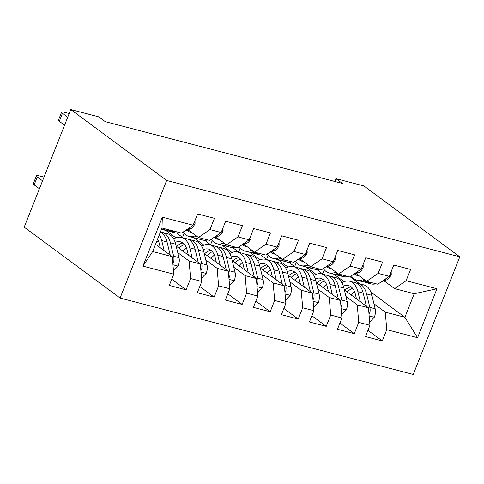 <?xml version="1.0" encoding="UTF-8"?>
<svg xmlns="http://www.w3.org/2000/svg" width="484" height="484" viewBox="0 0 484 484"><rect width="100%" height="100%" fill="white"/><g stroke="black" fill="none" stroke-linecap="round" stroke-linejoin="round"><path stroke-width="0.73" d="M120.093 298.053L413.239 374.441L459.8 256.841L166.659 180.453L120.093 298.053L24.2 227.159L70.761 109.559L166.659 180.453M142.931 266.133L162.315 217.189L193.14 225.223L181.609 233.131L161.989 228.018L152.678 251.535L142.931 266.133L173.762 274.168L169.297 285.451L186.11 289.837L190.575 278.554L201.786 281.47L197.321 292.753L214.134 297.14L218.605 285.856L229.815 288.779L225.344 300.062L242.157 304.442L246.628 293.159L257.839 296.081L253.368 307.364L270.187 311.744L274.652 300.461L285.863 303.383L281.398 314.667L298.211 319.047L302.675 307.763L313.886 310.686L309.421 321.969L326.234 326.349L330.705 315.066L341.916 317.988L337.445 329.271L354.264 333.651L358.729 322.368L369.939 325.29L365.468 336.574L382.287 340.954L367.937 330.348M370.859 292.094L404.902 317.268L417.583 337.705L436.961 288.76L406.13 280.726L410.601 269.443L393.782 265.063L389.317 276.346L378.107 273.424L382.578 262.14L365.759 257.76L361.294 269.043L350.083 266.121L354.548 254.838L337.735 250.452L333.27 261.735L322.06 258.819L326.525 247.536L309.712 243.149L305.241 254.433L294.03 251.511L298.501 240.227L281.682 235.847L277.217 247.13L266.006 244.208L270.477 232.925L253.658 228.545L249.193 239.828L237.983 236.906L242.448 225.623L225.635 221.242L221.164 232.526L209.959 229.604L214.424 218.32L197.611 213.94L193.14 225.223M417.583 337.705L386.752 329.671L382.287 340.954M70.761 109.559L98.784 116.862L105.288 121.665L342.382 183.448L335.878 178.644L334.765 181.464M316.796 269.57L323.276 274.355M344.336 289.928L368.469 307.77L357.259 304.847L345.927 296.474M306.003 266.956L316.034 274.374M369.939 325.29L368.469 307.77M358.729 322.368L357.259 304.847M436.961 288.76L414.213 293.746L394.599 288.633L384.072 280.853M406.13 280.726L394.599 288.633M288.773 262.267L295.252 267.053M316.312 282.626L340.446 300.467L329.235 297.545L317.903 289.166M277.973 259.648L288.01 267.071M341.916 317.988L340.446 300.467M330.705 315.066L329.235 297.545M389.317 276.346L377.78 284.253L366.576 281.331L356.049 273.551M378.107 273.424L366.576 281.331M260.743 254.959L267.222 259.751M288.282 275.323L312.422 293.165L301.211 290.243L289.88 281.863M249.95 252.346L259.987 259.769M313.886 310.686L312.422 293.165M302.675 307.763L301.211 290.243M361.294 269.043L349.757 276.951L338.546 274.029L328.025 266.248M350.083 266.121L338.546 274.029M232.719 247.657L239.199 252.448M260.259 268.021L284.392 285.863L273.188 282.94L261.85 274.561M221.926 245.043L231.957 252.46M285.863 303.383L284.392 285.863M274.652 300.461L273.188 282.94M333.27 261.735L321.733 269.642L310.522 266.726L300.001 258.946M322.06 258.819L310.522 266.726M204.696 240.354L211.175 245.146M232.235 260.719L256.369 278.56L245.158 275.638L233.826 267.259M193.903 237.741L203.933 245.158M257.839 296.081L256.369 278.56M246.628 293.159L245.158 275.638M305.241 254.433L293.709 262.34L282.499 259.418L271.972 251.638M294.03 251.511L282.499 259.418M176.672 233.052L183.152 237.844M204.212 253.41L228.345 271.258L217.134 268.336L205.803 259.956M165.873 230.438L175.91 237.856M229.815 288.779L228.345 271.258M218.605 285.856L217.134 268.336M277.217 247.13L265.68 255.038L254.469 252.116L243.948 244.335M266.006 244.208L254.469 252.116M176.182 246.108L200.322 263.955L189.111 261.033L177.779 252.654M201.786 281.47L200.322 263.955M190.575 278.554L189.111 261.033M249.193 239.828L237.656 247.735L226.445 244.813L215.924 237.033M237.983 236.906L226.445 244.813M155.552 244.275L172.292 256.647L152.678 251.535M173.762 274.168L172.292 256.647M221.164 232.526L209.632 240.433L198.422 237.511L187.895 229.731M209.959 229.604L198.422 237.511M459.8 256.841L363.907 185.947L335.878 178.644M350.077 276.733L359.709 283.854M373.95 303.777L385.288 312.156L404.902 317.268L414.213 293.746M334.027 274.259L344.064 281.676M182.559 237.402L184.18 233.3M210.582 244.71L212.21 240.602M238.606 252.013L240.233 247.905M266.63 259.315L268.257 255.207M294.659 266.617L296.281 262.51M322.683 273.92L324.31 269.812M162.315 217.189L161.989 228.018M386.752 329.671L385.288 312.156M186.11 289.837L171.759 279.226M214.134 297.14L199.783 286.528M242.157 304.442L227.813 293.83M270.187 311.744L255.836 301.133M298.211 319.047L283.86 308.441M326.234 326.349L311.884 315.743M354.264 333.651L339.913 323.046M67.718 117.243L62.448 113.347A6.951 1.252 21.6 0 1 61.589 112.246A6.951 1.252 21.6 0 1 64.802 112.403L67.609 113.129A6.951 1.252 21.6 0 1 69.164 113.589M61.589 112.246L58.443 120.189A6.951 1.252 -158.4 0 0 59.302 121.29L64.572 125.187M165.74 228.993A26.59 14.701 104.6 0 1 161.493 229.271M194.961 220.619L195.076 223.378A9.208 5.094 104.6 0 1 190.406 228.829L185.088 230.747M179.752 232.647A26.59 14.701 104.6 0 1 174.912 232.792L169.588 231.406A26.59 14.701 -75.4 0 0 174.428 231.261M171.064 230.384A26.59 14.701 104.6 0 1 166.224 230.529L161.481 229.295M167.954 230.789A26.59 14.701 -75.4 0 0 169.588 231.406M173.496 270.961L178.209 265.97A9.208 5.094 -75.4 0 0 178.995 257.651L175.722 244.22A26.59 14.701 -75.4 0 0 167.561 233.778L162.237 232.393A26.59 14.701 -75.4 0 0 160.506 232.132M158.328 240.494A22.07 12.203 -75.4 0 0 156.302 242.381M164.161 250.639L161.71 240.572A26.59 14.701 -75.4 0 0 159.339 234.716M42.55 180.81L37.28 176.914L34.134 184.858A6.951 1.252 -158.4 0 1 33.275 183.763L36.421 175.813A6.951 1.252 21.6 0 0 37.28 176.914M39.404 188.754L34.134 184.858M160.313 247.79L159.188 243.168A22.07 12.203 -75.4 0 0 157.633 239.023M172.855 263.32L173.629 262.05A9.208 5.094 -75.4 0 0 173.665 256.266L170.398 242.835A26.59 14.701 -75.4 0 0 162.237 232.393M160.386 232.072A26.59 14.701 104.6 0 1 167.034 241.958L170.241 255.135M43.996 177.156A6.951 1.252 21.6 0 0 42.441 176.702L39.634 175.97A6.951 1.252 21.6 0 0 36.421 175.813M191.343 232.278A22.07 12.203 104.6 0 1 190.067 232.072A22.07 12.203 104.6 0 1 186.757 230.142M195.808 235.581L194.405 236.089A26.59 14.701 104.6 0 1 188.929 236.446A26.59 14.701 104.6 0 1 183.236 232.011M222.991 227.922L223.1 230.686A9.208 5.094 104.6 0 1 218.429 236.131L213.111 238.049M207.781 239.949A26.59 14.701 104.6 0 1 202.941 240.094L197.617 238.709A26.59 14.701 -75.4 0 0 202.451 238.564M199.093 237.686A26.59 14.701 104.6 0 1 194.253 237.832L188.929 236.446M195.978 238.092A26.59 14.701 -75.4 0 0 197.617 238.709M219.367 239.58A22.07 12.203 104.6 0 1 218.09 239.374A22.07 12.203 104.6 0 1 214.781 237.444M223.838 242.883L222.428 243.392A26.59 14.701 104.6 0 1 216.953 243.748A26.59 14.701 104.6 0 1 211.26 239.314M251.014 235.23L251.123 237.989A9.208 5.094 104.6 0 1 246.453 243.434L241.135 245.352M235.805 247.251A26.59 14.701 104.6 0 1 230.965 247.403L225.641 246.011A26.59 14.701 -75.4 0 0 230.481 245.866M227.117 244.989A26.59 14.701 104.6 0 1 222.277 245.134L216.953 243.748M224.007 245.394A26.59 14.701 -75.4 0 0 225.641 246.011M201.519 278.264L206.238 273.272A9.208 5.094 -75.4 0 0 207.019 264.954L203.752 251.523A26.59 14.701 -75.4 0 0 195.584 241.08L190.26 239.695A26.59 14.701 -75.4 0 0 188.53 239.435M186.352 247.796A22.07 12.203 -75.4 0 0 183.049 251.184M192.184 257.942L189.74 247.875A26.59 14.701 -75.4 0 0 181.573 237.432A26.59 14.701 -75.4 0 0 173.696 238.945M188.337 255.092L187.211 250.47A22.07 12.203 -75.4 0 0 180.435 241.806A22.07 12.203 -75.4 0 0 175.202 242.375M200.878 270.623L201.653 269.352A9.208 5.094 -75.4 0 0 201.695 263.568L198.428 250.137A26.59 14.701 -75.4 0 0 190.26 239.695M176.751 246.32A26.59 14.701 -75.4 0 0 176.642 246.447A22.07 12.203 -75.4 0 1 182.952 243.047M179.062 248.238A22.07 12.203 104.6 0 1 184.386 244.432M181.573 237.432L186.897 238.818A26.59 14.701 104.6 0 1 195.064 249.26L198.271 262.437M229.543 285.566L234.262 280.575A9.208 5.094 -75.4 0 0 235.042 272.256L231.775 258.825A26.59 14.701 -75.4 0 0 223.608 248.389L218.284 246.997A26.59 14.701 -75.4 0 0 216.56 246.743M214.376 255.098A22.07 12.203 -75.4 0 0 211.072 258.486M220.214 265.244L217.764 255.177A26.59 14.701 -75.4 0 0 209.596 244.735A26.59 14.701 -75.4 0 0 201.719 246.247M216.36 262.395L215.235 257.772A22.07 12.203 -75.4 0 0 208.459 249.109A22.07 12.203 -75.4 0 0 203.226 249.677M228.902 277.925L229.682 276.66A9.208 5.094 -75.4 0 0 229.718 270.871L226.452 257.44A26.59 14.701 -75.4 0 0 218.284 246.997M207.085 255.54A22.07 12.203 104.6 0 1 212.409 251.734M209.596 244.735L214.92 246.12A26.59 14.701 104.6 0 1 223.088 256.562L226.294 269.739M210.976 250.349A22.07 12.203 -75.4 0 0 204.647 253.737M247.397 246.882A22.07 12.203 104.6 0 1 246.114 246.677A22.07 12.203 104.6 0 1 242.805 244.747M251.862 250.186L250.452 250.694A26.59 14.701 104.6 0 1 244.977 251.051A26.59 14.701 104.6 0 1 239.284 246.622M279.038 242.532L279.147 245.291A9.208 5.094 104.6 0 1 274.482 250.736L269.158 252.654M263.828 254.554A26.59 14.701 104.6 0 1 258.988 254.705L253.664 253.313A26.59 14.701 -75.4 0 0 258.504 253.168M255.141 252.291A26.59 14.701 104.6 0 1 250.301 252.436L244.977 251.051M252.031 252.696A26.59 14.701 -75.4 0 0 253.664 253.313M275.42 254.191A22.07 12.203 104.6 0 1 274.144 253.985A22.07 12.203 104.6 0 1 270.834 252.049M279.885 257.488L278.475 257.996A26.59 14.701 104.6 0 1 273 258.353A26.59 14.701 104.6 0 1 267.313 253.925M307.062 249.835L307.177 252.594A9.208 5.094 104.6 0 1 302.506 258.039L297.188 259.956M291.852 261.856A26.59 14.701 104.6 0 1 287.018 262.007L281.688 260.616A26.59 14.701 -75.4 0 0 286.528 260.471M283.164 259.593A26.59 14.701 104.6 0 1 278.33 259.745L273 258.353M280.054 259.999A26.59 14.701 -75.4 0 0 281.688 260.616M257.567 292.874L262.286 287.883A9.208 5.094 -75.4 0 0 263.066 279.558L259.799 266.127A26.59 14.701 -75.4 0 0 251.638 255.691L246.308 254.3A26.59 14.701 -75.4 0 0 244.583 254.046M242.405 262.401A22.07 12.203 -75.4 0 0 239.096 265.789M248.238 272.546L245.787 262.479A26.59 14.701 -75.4 0 0 237.62 252.037A26.59 14.701 -75.4 0 0 229.749 253.549M244.384 269.697L243.258 265.075A22.07 12.203 -75.4 0 0 236.482 256.411A22.07 12.203 -75.4 0 0 231.249 256.98M256.931 285.233L257.706 283.963A9.208 5.094 -75.4 0 0 257.742 278.173L254.475 264.742A26.59 14.701 -75.4 0 0 246.308 254.3M235.109 262.842A22.07 12.203 104.6 0 1 240.439 259.037M237.62 252.037L242.95 253.422A26.59 14.701 104.6 0 1 251.111 263.865L254.318 277.042M239.005 257.651A22.07 12.203 -75.4 0 0 232.671 261.039M285.596 300.177L290.309 295.186A9.208 5.094 -75.4 0 0 291.096 286.861L287.823 273.436A26.59 14.701 -75.4 0 0 279.661 262.993L274.337 261.602A26.59 14.701 -75.4 0 0 272.607 261.348M270.429 269.703A22.07 12.203 -75.4 0 0 267.12 273.091M276.261 279.849L273.811 269.782A26.59 14.701 -75.4 0 0 265.649 259.339A26.59 14.701 -75.4 0 0 257.772 260.852M272.413 276.999L271.288 272.377A22.07 12.203 -75.4 0 0 264.506 263.713A22.07 12.203 -75.4 0 0 259.273 264.288M284.955 292.536L285.729 291.265A9.208 5.094 -75.4 0 0 285.766 285.475L282.499 272.044A26.59 14.701 -75.4 0 0 274.337 261.602M263.133 270.145A22.07 12.203 104.6 0 1 268.463 266.345M265.649 259.339L270.973 260.731A26.59 14.701 104.6 0 1 279.135 271.167L282.341 284.344M267.029 264.96A22.07 12.203 -75.4 0 0 260.701 268.342M303.444 261.493A22.07 12.203 104.6 0 1 302.167 261.287A22.07 12.203 104.6 0 1 298.858 259.357M307.915 264.796L306.505 265.299A26.59 14.701 104.6 0 1 301.03 265.656A26.59 14.701 104.6 0 1 295.337 261.227M335.091 257.137L335.2 259.896A9.208 5.094 104.6 0 1 330.53 265.341L325.212 267.259M319.882 269.164A26.59 14.701 104.6 0 1 315.042 269.31L309.718 267.924A26.59 14.701 -75.4 0 0 314.552 267.773M311.194 266.896A26.59 14.701 104.6 0 1 306.354 267.047L301.03 265.656M308.078 267.301A26.59 14.701 -75.4 0 0 309.718 267.924M313.62 307.479L318.339 302.488A9.208 5.094 -75.4 0 0 319.119 294.169L315.852 280.738A26.59 14.701 -75.4 0 0 307.685 270.296L302.361 268.91A26.59 14.701 -75.4 0 0 300.631 268.65M298.453 277.005A22.07 12.203 -75.4 0 0 295.149 280.393M304.291 287.151L301.841 277.084A26.59 14.701 -75.4 0 0 293.673 266.642A26.59 14.701 -75.4 0 0 285.796 268.154M300.437 284.308L299.312 279.685A22.07 12.203 -75.4 0 0 292.536 271.016A22.07 12.203 -75.4 0 0 287.302 271.591M312.979 299.838L313.753 298.567A9.208 5.094 -75.4 0 0 313.795 292.778L310.528 279.347A26.59 14.701 -75.4 0 0 302.361 268.91M291.162 277.447A22.07 12.203 104.6 0 1 296.486 273.648M293.673 266.642L298.997 268.033A26.59 14.701 104.6 0 1 307.165 278.469L310.371 291.646M295.052 272.262A22.07 12.203 -75.4 0 0 288.724 275.644M331.467 268.795A22.07 12.203 104.6 0 1 330.191 268.59A22.07 12.203 104.6 0 1 326.881 266.66M335.938 272.099L334.529 272.607A26.59 14.701 104.6 0 1 329.053 272.958A26.59 14.701 104.6 0 1 323.36 268.529M363.115 264.439L363.224 267.198A9.208 5.094 104.6 0 1 358.553 272.643L353.235 274.561M347.905 276.467A26.59 14.701 104.6 0 1 343.065 276.612L337.741 275.227A26.59 14.701 -75.4 0 0 342.581 275.075M339.217 274.204A26.59 14.701 104.6 0 1 334.377 274.349L329.053 272.958M336.108 274.603A26.59 14.701 -75.4 0 0 337.741 275.227M341.644 314.781L346.363 309.79A9.208 5.094 -75.4 0 0 347.143 301.471L343.876 288.041A26.59 14.701 -75.4 0 0 335.708 277.598L330.384 276.213A26.59 14.701 -75.4 0 0 328.66 275.953M326.482 284.314A22.07 12.203 -75.4 0 0 323.173 287.696M332.314 294.453L329.864 284.386A26.59 14.701 -75.4 0 0 321.697 273.944A26.59 14.701 -75.4 0 0 313.82 275.457M328.461 291.61L327.335 286.988A22.07 12.203 -75.4 0 0 320.559 278.318A22.07 12.203 -75.4 0 0 315.326 278.893M341.002 307.14L341.783 305.87A9.208 5.094 -75.4 0 0 341.819 300.08L338.552 286.649A26.59 14.701 -75.4 0 0 330.384 276.213M319.186 284.749A22.07 12.203 104.6 0 1 324.51 280.95M321.697 273.944L327.021 275.336A26.59 14.701 104.6 0 1 335.188 285.778L338.395 298.955M323.076 279.564A22.07 12.203 -75.4 0 0 316.748 282.946M359.497 276.098A22.07 12.203 104.6 0 1 358.214 275.892A22.07 12.203 104.6 0 1 354.905 273.962M363.962 279.401L362.552 279.909A26.59 14.701 104.6 0 1 357.077 280.266A26.59 14.701 104.6 0 1 351.384 275.832M391.139 271.742L391.247 274.501A9.208 5.094 104.6 0 1 386.583 279.952L381.259 281.869M375.929 283.769A26.59 14.701 104.6 0 1 371.089 283.914L365.765 282.529A26.59 14.701 -75.4 0 0 370.605 282.378M367.241 281.507A26.59 14.701 104.6 0 1 362.401 281.652L357.077 280.266M364.131 281.912A26.59 14.701 -75.4 0 0 365.765 282.529M369.667 322.084L374.386 317.093A9.208 5.094 -75.4 0 0 375.167 308.774L371.9 295.343A26.59 14.701 -75.4 0 0 363.738 284.901L358.414 283.515A26.59 14.701 -75.4 0 0 356.684 283.255M354.506 291.616A22.07 12.203 -75.4 0 0 351.196 295.004M360.338 301.762L357.888 291.689A26.59 14.701 -75.4 0 0 349.726 281.252A26.59 14.701 -75.4 0 0 341.849 282.759M356.484 298.912L355.359 294.29A22.07 12.203 -75.4 0 0 348.583 285.62A22.07 12.203 -75.4 0 0 343.35 286.195M369.032 314.443L369.806 313.172A9.208 5.094 -75.4 0 0 369.843 307.382L366.576 293.957A26.59 14.701 -75.4 0 0 358.414 283.515M347.209 292.052A22.07 12.203 104.6 0 1 352.54 288.252M349.726 281.252L355.05 282.638A26.59 14.701 104.6 0 1 363.212 293.08L366.418 306.257M351.106 286.867A22.07 12.203 -75.4 0 0 344.771 290.255M59.302 121.29L62.448 113.347M195.07 223.203L194.048 222.936M190.406 228.829L188.578 228.351M172.976 264.784L178.076 266.115M170.398 242.835L175.722 244.22M161.71 240.572L167.034 241.958M173.665 256.266L178.995 257.651M172.691 261.354L173.629 262.05M223.094 230.505L222.071 230.239M197.635 236.93L194.405 236.089M218.429 236.131L216.602 235.654M251.117 237.813L250.095 237.547M225.665 244.232L222.428 243.392M246.453 243.434L244.626 242.956M200.999 272.087L206.105 273.418M198.428 250.137L203.752 251.523M189.74 247.875L195.064 249.26M201.695 263.568L207.019 264.954M200.715 268.656L201.653 269.352M229.029 279.389L234.129 280.72M226.452 257.44L231.775 258.825M217.764 255.177L223.088 256.562M229.718 270.871L235.042 272.256M228.738 275.965L229.682 276.66M279.141 245.116L278.125 244.85M253.689 251.541L250.452 250.694M274.482 250.736L272.655 250.258M307.171 252.418L306.148 252.152M281.712 258.843L278.475 257.996M302.506 258.039L300.679 257.561M257.052 286.691L262.153 288.022M254.475 264.742L259.799 266.127M245.787 262.479L251.111 263.865M257.742 278.173L263.066 279.558M256.762 283.267L257.706 283.963M285.076 293.994L290.182 295.325M282.499 272.044L287.823 273.436M273.811 269.782L279.135 271.167M285.766 285.475L291.096 286.861M284.792 290.569L285.729 291.265M335.194 259.72L334.172 259.454M309.742 266.146L306.505 265.299M330.53 265.341L328.703 264.869M313.1 301.296L318.206 302.627M310.528 279.347L315.852 280.738M301.841 277.084L307.165 278.469M313.795 292.778L319.119 294.169M312.815 297.872L313.753 298.567M363.218 267.023L362.195 266.757M337.765 273.448L334.529 272.607M358.553 272.643L356.726 272.171M341.129 308.598L346.229 309.929M338.552 286.649L343.876 288.041M329.864 284.386L335.188 285.778M341.819 300.08L347.143 301.471M340.839 305.174L341.783 305.87M391.241 274.325L390.225 274.059M365.789 280.75L362.552 279.909M386.583 279.952L384.756 279.474M369.153 315.907L374.253 317.232M366.576 293.957L371.9 295.343M357.888 291.689L363.212 293.08M369.843 307.382L375.167 308.774M368.862 312.476L369.806 313.172"/></g></svg>
